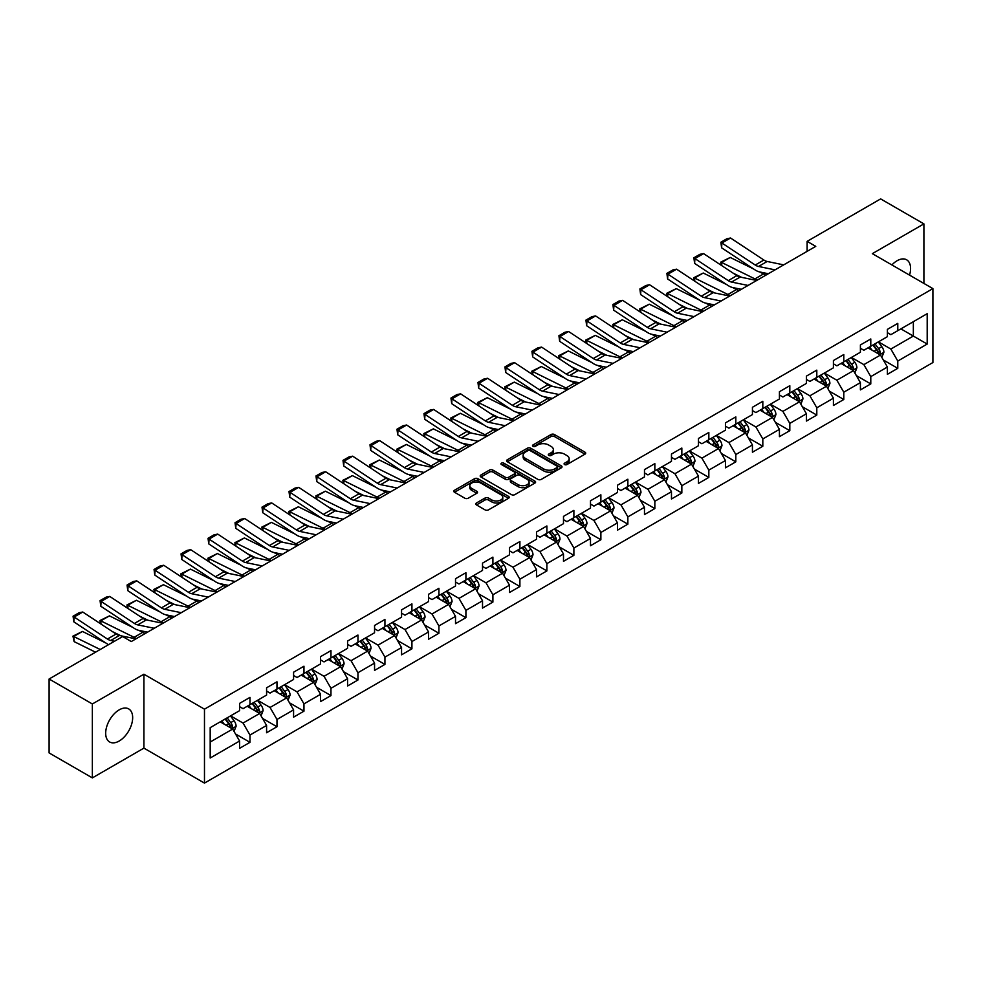 <?xml version="1.0" encoding="UTF-8"?>
<svg xmlns="http://www.w3.org/2000/svg" width="982" height="982" viewBox="0 0 982 982"><rect width="100%" height="100%" fill="white"/><g stroke="black" fill="none" stroke-linecap="round" stroke-linejoin="round"><path stroke-width="1.47" d="M564.589 464.56A1.682 0.97 0 0 0 566.958 464.56L585.002 454.138A2.406 1.387 0 0 0 585.714 453.156A2.406 1.387 0 0 0 585.002 452.174L554.437 434.523A2.406 1.387 0 0 0 551.037 434.523L532.993 444.944A1.682 0.97 0 0 0 532.502 445.632A1.682 0.97 0 0 0 532.993 446.319A1.682 0.97 0 0 0 535.374 446.319L537.706 444.969A7.684 4.431 0 0 1 548.582 444.969L551.123 446.442A7.684 4.431 0 0 1 553.369 449.584A7.684 4.431 0 0 1 551.123 452.714L548.791 454.065A1.682 0.97 0 0 0 548.3 454.752A1.682 0.97 0 0 0 548.791 455.439A1.682 0.97 0 0 0 551.172 455.439L553.504 454.089A7.684 4.431 0 0 1 564.368 454.089L566.921 455.562A7.684 4.431 0 0 1 569.167 458.692A7.684 4.431 0 0 1 566.921 461.835L564.589 463.185A1.682 0.97 0 0 0 564.085 463.872A1.682 0.97 0 0 0 564.589 464.56L564.589 463.185M119.178 741.029A19.088 11.023 120 0 0 131.637 724.213A19.088 11.023 120 0 0 128.716 708.918A19.088 11.023 120 0 0 119.178 709.863A19.088 11.023 120 0 0 106.707 726.68A19.088 11.023 120 0 0 109.628 741.975A19.088 11.023 120 0 0 119.178 741.029M909.541 275.132A19.088 11.023 120 0 0 906.632 259.8A19.088 11.023 120 0 0 897.082 260.746A19.088 11.023 120 0 0 891.889 264.944M476.479 502.968A2.406 1.387 0 0 0 475.779 503.95A2.406 1.387 0 0 0 476.479 504.932L485.059 509.879A2.406 1.387 0 0 0 488.459 509.879L508.492 498.316A2.406 1.387 0 0 0 509.204 497.334A2.406 1.387 0 0 0 508.492 496.352L477.927 478.7A2.406 1.387 0 0 0 474.527 478.7L454.494 490.276A2.406 1.387 0 0 0 453.782 491.245A2.406 1.387 0 0 0 454.494 492.228L464.854 498.218A2.406 1.387 0 0 0 468.242 498.218L476.822 493.259A2.406 1.387 0 0 0 477.522 492.277A2.406 1.387 0 0 0 476.822 491.295L471.679 488.336A6.42 3.707 0 0 1 469.801 485.709A6.42 3.707 0 0 1 473.766 482.285A6.42 3.707 0 0 1 480.775 483.083L500.894 494.707A6.42 3.707 0 0 1 502.772 497.334A6.42 3.707 0 0 1 498.807 500.759A6.42 3.707 0 0 1 491.81 499.948L488.459 498.021A2.406 1.387 0 0 0 485.059 498.021L476.479 502.968L476.479 504.932M143.912 674.204L92.357 703.971L49.1 679.004L49.1 752.924L92.357 777.891L143.912 748.124L204.477 783.096L204.477 709.164L143.912 674.204L143.912 748.124M923.902 283.417L923.902 223.884L872.347 253.651L932.9 288.61L204.477 709.164M923.902 223.884L880.645 198.904L807.118 241.363L807.118 251.355M49.1 679.004L122.64 636.545L131.281 641.541L815.76 246.359L807.118 241.363M537.878 479.388A2.406 1.387 0 0 0 541.278 479.388L561.311 467.813A2.406 1.387 0 0 0 562.023 466.831A2.406 1.387 0 0 0 561.311 465.861L530.746 448.209A2.406 1.387 0 0 0 527.346 448.209L507.301 459.772A2.406 1.387 0 0 0 506.602 460.754A2.406 1.387 0 0 0 507.301 461.736L537.878 479.388M502.121 464.916A1.682 0.97 0 0 1 503.827 465.161L534.871 483.083L514.863 494.633A2.406 1.387 0 0 1 511.462 494.633L480.898 476.982L480.898 475.018A2.406 1.387 0 0 0 480.198 476A2.406 1.387 0 0 0 480.898 476.982M480.898 475.018L489.478 470.071A2.406 1.387 0 0 1 492.866 470.071L505.264 477.227A2.406 1.387 0 0 0 508.664 477.227L514.359 473.95A2.406 1.387 0 0 0 515.059 472.968A2.406 1.387 0 0 0 514.359 471.986L501.446 464.535A1.682 0.97 0 0 1 500.955 463.848A1.682 0.97 0 0 1 501.998 462.952A1.682 0.97 0 0 1 503.827 463.16L534.908 481.106A2.406 1.387 0 0 1 535.607 482.088A2.406 1.387 0 0 1 534.908 483.058L534.908 481.106M204.477 783.096L932.9 362.542L932.9 288.61M235.533 733.996L249.98 742.331L249.98 735.039L266.588 725.452L266.588 732.744L276.973 726.754L276.973 719.462L293.581 709.863L293.581 717.155L303.966 711.164L303.966 703.873L320.574 694.286L320.574 701.578L330.959 695.587L330.959 688.296L347.567 678.697L347.567 685.988L357.951 679.998L357.951 672.707L374.559 663.12L374.559 670.411L384.932 664.421L384.932 657.118L401.552 647.531L401.552 654.822L411.924 648.832L411.924 641.541L428.545 631.954L428.545 639.245L438.917 633.255L438.917 625.951L455.525 616.365L455.525 623.656L465.91 617.666L465.91 610.374L482.518 600.788L482.518 608.079L492.903 602.076L492.903 594.785L509.511 585.198L509.511 592.49L519.895 586.5L519.895 579.208L536.503 569.621L536.503 576.913L546.888 570.91L546.888 563.619L563.496 554.032L563.496 561.323L573.881 555.333L573.881 548.042L590.489 538.455L590.489 545.747L600.874 539.744L600.874 532.453L617.482 522.866L617.482 530.157L627.866 524.167L627.866 516.876L644.474 507.289L644.474 514.58L654.847 508.578L654.847 501.286L671.467 491.7L671.467 498.991L681.839 493.001L681.839 485.709L698.46 476.11L698.46 483.414L708.832 477.412L708.832 470.12L725.44 460.533L725.44 467.825L735.825 461.835L735.825 454.543L752.433 444.944L752.433 452.236L762.818 446.245L762.818 438.954L779.426 429.367L779.426 436.659L789.81 430.668L789.81 423.377L806.418 413.778L806.418 421.069L816.803 415.079L816.803 407.788L833.411 398.201L833.411 405.492L843.796 399.502L843.796 392.211L860.404 382.612L860.404 389.903L870.788 383.913L870.788 376.622L887.397 367.035L887.397 374.326L897.781 368.336L897.781 361.045L927.192 344.056L927.192 313.688L913.346 321.679L913.346 336.065L927.192 344.056M249.98 742.331L239.596 748.321L239.596 741.029L210.185 758.018L210.185 727.65L239.596 710.661L239.596 703.37L249.98 697.38L249.98 704.671L266.588 695.084L266.588 687.793L276.973 681.803L276.973 689.094L293.581 679.495L293.581 672.204L303.966 666.213L303.966 673.505L320.574 663.918L320.574 656.627L330.959 650.624L330.959 657.928L347.567 648.329L347.567 641.037L357.951 635.047L357.951 642.338L374.559 632.752L374.559 625.46L384.932 619.458L384.932 626.762L401.552 617.162L401.552 609.871L411.924 603.881L411.924 611.172L428.545 601.585L428.545 594.294L438.917 588.292L438.917 595.583L455.525 585.996L455.525 578.705L465.91 572.715L465.91 580.006L482.518 570.419L482.518 563.128L492.903 557.125L492.903 564.417L509.511 554.83L509.511 547.539L519.895 541.548L519.895 548.84L536.503 539.253L536.503 531.962L546.888 525.959L546.888 533.251L563.496 523.664L563.496 516.372L573.881 510.382L573.881 517.674L590.489 508.087L590.489 500.783L600.874 494.793L600.874 502.084L617.482 492.498L617.482 485.206L627.866 479.216L627.866 486.507L644.474 476.921L644.474 469.617L654.847 463.627L654.847 470.918L671.467 461.331L671.467 454.04L681.839 448.05L681.839 455.341L698.46 445.742L698.46 438.451L708.832 432.461L708.832 439.752L725.44 430.165L725.44 422.874L735.825 416.884L735.825 424.175L752.433 414.576L752.433 407.285L762.818 401.294L762.818 408.586L779.426 398.999L779.426 391.708L789.81 385.717L789.81 393.009L806.418 383.41L806.418 376.118L816.803 370.128L816.803 377.419L833.411 367.833L833.411 360.541L843.796 354.539L843.796 361.842L860.404 352.243L860.404 344.952L870.788 338.962L870.788 346.253L887.397 336.666L887.397 329.375L897.781 323.373L897.781 330.676L927.192 313.688M247.206 706.267L259.665 713.46L243.057 723.059L230.598 715.866M239.596 706.672L243.057 708.673L249.98 704.671M243.057 723.059L249.98 735.039M259.665 713.46L266.588 725.452M274.199 690.69L286.658 697.883L270.05 707.47L257.591 700.276M266.588 691.082L270.05 693.083L276.973 689.094M270.05 707.47L276.973 719.462M286.658 697.883L293.581 709.863M301.192 675.1L313.651 682.294L297.043 691.88L284.584 684.699M293.581 675.506L297.043 677.506L303.966 673.505M297.043 691.88L303.966 703.873M313.651 682.294L320.574 694.286M328.184 659.523L340.644 666.717L324.035 676.303L311.576 669.11M320.574 659.916L324.035 661.917L330.959 657.928M324.035 676.303L330.959 688.296M340.644 666.717L347.567 678.697M355.177 643.934L367.636 651.127L351.028 660.714L338.569 653.521M347.567 644.339L351.028 646.34L357.951 642.338M351.028 660.714L357.951 672.707M367.636 651.127L374.559 663.12M382.17 628.357L394.629 635.55L378.021 645.137L365.562 637.944M374.559 628.75L378.021 630.751L384.932 626.762M378.021 645.137L384.932 657.118M394.629 635.55L401.552 647.531M409.163 612.768L421.622 619.961L405.014 629.548L392.555 622.355M401.552 613.173L405.014 615.174L411.924 611.172M405.014 629.548L411.924 641.541M421.622 619.961L428.545 631.954M436.155 597.191L448.614 604.384L431.994 613.971L419.547 606.778M428.545 597.584L431.994 599.585L438.917 595.583M431.994 613.971L438.917 625.951M448.614 604.384L455.525 616.365M463.148 581.602L475.595 588.795L458.987 598.382L446.528 591.189M455.525 582.007L458.987 583.995L465.91 580.006M458.987 598.382L465.91 610.374M475.595 588.795L482.518 600.788M490.141 566.025L502.588 573.218L485.98 582.805L473.52 575.612M482.518 566.418L485.98 568.418L492.903 564.417M485.98 582.805L492.903 594.785M502.588 573.218L509.511 585.198M517.121 550.436L529.58 557.629L512.972 567.215L500.513 560.022M509.511 550.841L512.972 552.829L519.895 548.84M512.972 567.215L519.895 579.208M529.58 557.629L536.503 569.621M544.114 534.859L556.573 542.052L539.965 551.639L527.506 544.445M536.503 535.251L539.965 537.252L546.888 533.251M539.965 551.639L546.888 563.619M556.573 542.052L563.496 554.032M571.107 519.269L583.566 526.462L566.958 536.049L554.499 528.856M563.496 519.674L566.958 521.663L573.881 517.674M566.958 536.049L573.881 548.042M583.566 526.462L590.489 538.455M598.099 503.692L610.558 510.873L593.95 520.472L581.491 513.279M590.489 504.085L593.95 506.086L600.874 502.084M593.95 520.472L600.874 532.453M610.558 510.873L617.482 522.866M625.092 488.103L637.551 495.296L620.943 504.883L608.484 497.69M617.482 488.508L620.943 490.497L627.866 486.507M620.943 504.883L627.866 516.876M637.551 495.296L644.474 507.289M652.085 472.514L664.544 479.707L647.936 489.306L635.477 482.113M644.474 472.919L647.936 474.92L654.847 470.918M647.936 489.306L654.847 501.286M664.544 479.707L671.467 491.7M679.078 456.937L691.537 464.13L674.929 473.717L662.469 466.524M671.467 457.33L674.929 459.33L681.839 455.341M674.929 473.717L681.839 485.709M691.537 464.13L698.46 476.11M706.07 441.348L718.529 448.541L701.909 458.14L689.462 450.947M698.46 441.753L701.909 443.754L708.832 439.752M701.909 458.14L708.832 470.12M718.529 448.541L725.44 460.533M733.063 425.771L745.522 432.964L728.902 442.551L716.443 435.357M725.44 426.163L728.902 428.164L735.825 424.175M728.902 442.551L735.825 454.543M745.522 432.964L752.433 444.944M760.056 410.181L772.503 417.375L755.894 426.974L743.435 419.78M752.433 410.586L755.894 412.587L762.818 408.586M755.894 426.974L762.818 438.954M772.503 417.375L779.426 429.367M787.036 394.604L799.495 401.798L782.887 411.384L770.428 404.191M779.426 394.997L782.887 396.998L789.81 393.009M782.887 411.384L789.81 423.377M799.495 401.798L806.418 413.778M814.029 379.015L826.488 386.208L809.88 395.807L797.421 388.614M806.418 379.42L809.88 381.421L816.803 377.419M809.88 395.807L816.803 407.788M826.488 386.208L833.411 398.201M841.022 363.438L853.481 370.631L836.873 380.218L824.414 373.025M833.411 363.831L836.873 365.832L843.796 361.842M836.873 380.218L843.796 392.211M853.481 370.631L860.404 382.612M868.014 347.849L880.473 355.042L863.865 364.629L851.406 357.448M860.404 348.254L863.865 350.255L870.788 346.253M863.865 364.629L870.788 376.622M880.473 355.042L887.397 367.035M900.887 328.872L913.346 336.065L890.858 349.052L878.399 341.859M887.397 332.665L890.858 334.666L897.781 330.676M890.858 349.052L897.781 361.045M92.357 703.971L92.357 777.891M210.185 742.036L232.673 729.049L220.214 721.856M232.673 729.049L239.596 741.029M883.334 359.989L897.781 368.336M856.341 375.578L870.788 383.913M829.348 391.155L843.796 399.502M802.355 406.744L816.803 415.079M775.363 422.321L789.81 430.668M748.37 437.911L762.818 446.245M721.377 453.488L735.825 461.835M694.384 469.077L708.832 477.412M667.392 484.654L681.839 493.001M640.411 500.243L654.847 508.578M613.419 515.82L627.866 524.167M586.426 531.409L600.874 539.744M559.433 546.986L573.881 555.333M532.44 562.576L546.888 570.91M505.448 578.153L519.895 586.5M478.455 593.742L492.903 602.076M451.462 609.319L465.91 617.666M424.47 624.908L438.917 633.255M397.477 640.497L411.924 648.832M370.484 656.074L384.932 664.421M343.504 671.663L357.951 679.998M316.511 687.24L330.959 695.587M289.518 702.83L303.966 711.164M262.525 718.407L276.973 726.754M565.251 464.793L566.921 463.835A7.684 4.431 0 0 0 569.167 460.693L569.167 458.692M553.369 449.584L553.369 451.573A7.684 4.431 0 0 1 551.123 454.715L549.466 455.673M584.977 454.163L554.437 436.524A2.406 1.387 0 0 0 551.037 436.524L533.668 446.552M561.287 467.837L530.746 450.21A2.406 1.387 0 0 0 527.346 450.21L507.338 461.761M557.064 467.518A1.682 0.97 0 0 0 557.555 466.831A1.682 0.97 0 0 0 557.064 466.155L530.231 450.652A1.682 0.97 0 0 0 527.862 450.652L525.395 452.076A7.684 4.431 0 0 0 523.148 455.218A7.684 4.431 0 0 0 525.395 458.361L543.733 468.942A7.684 4.431 0 0 0 554.609 468.942L557.064 467.518L557.064 469.519A1.682 0.97 0 0 0 557.555 468.831L557.555 466.831M523.148 455.218L523.148 457.219A7.684 4.431 0 0 0 525.395 460.349L525.395 458.361M557.064 469.519L554.609 470.943A7.684 4.431 0 0 1 543.733 470.943L525.395 460.349M480.935 477.007L489.478 472.072L489.478 470.071M515.059 472.968L515.059 474.957A2.406 1.387 0 0 1 514.359 475.939L508.664 479.228A2.406 1.387 0 0 1 505.264 479.228L492.866 472.072A2.406 1.387 0 0 0 489.478 472.072M518.128 484.654A6.42 3.707 0 0 0 525.137 485.464A6.42 3.707 0 0 0 529.102 482.039A6.42 3.707 0 0 0 527.224 479.412L520.129 475.313A2.406 1.387 0 0 0 516.728 475.313L511.045 478.602A2.406 1.387 0 0 0 510.345 479.584A2.406 1.387 0 0 0 511.045 480.566L518.128 484.654L518.128 486.655A6.42 3.707 0 0 0 525.137 487.465A6.42 3.707 0 0 0 529.102 484.028L529.102 482.039M510.345 479.584L510.345 481.585A2.406 1.387 0 0 0 511.045 482.567L511.045 480.566M518.128 486.655L511.045 482.567M502.772 497.334L502.772 499.322A6.42 3.707 0 0 1 498.807 502.759A6.42 3.707 0 0 1 491.81 501.949L488.459 500.01A2.406 1.387 0 0 0 485.059 500.01L476.515 504.944M469.801 485.709L469.801 487.71A6.42 3.707 0 0 0 471.679 490.337L471.679 488.336M476.786 493.283L471.679 490.337M508.492 496.352L508.492 498.316L477.927 480.701A2.406 1.387 0 0 0 474.527 480.701L454.519 492.252M881.836 357.411L883.898 352.231A6.481 3.744 -120 0 0 881.836 346.707L878.264 341.945M721.193 265.238L720.751 262.133L730.252 257.456L753.746 269.056M759.577 271.928L763.579 273.904A18.351 10.593 60 0 1 765.788 275.218M872.028 350.169L869.61 346.928M730.252 257.456L721.598 262.44L754.925 278.9A18.351 10.593 60 0 1 757.134 280.214M720.751 262.133L721.598 262.44L721.795 265.643M741.668 277.366L733.223 273.192M879.467 354.465L880.4 352.501A6.481 3.744 -120 0 0 878.546 348.598L874.974 343.835M873.342 344.78L877.307 350.058A3.302 1.903 60 0 1 877.908 351.065L880.4 352.501M872.9 345.038L876.472 349.801A6.481 3.744 60 0 1 878.325 353.704M775.056 269.866L758.521 266.466A12.238 7.058 60 0 1 755.244 265.03L721.905 243.008L721.598 247.808L754.925 269.829A18.351 10.593 -120 0 0 759.847 271.989L768.354 273.733M783.71 264.87L767.163 261.47A12.238 7.058 60 0 1 763.886 260.034L730.559 238.012L721.905 243.008L720.874 242.223L726.926 238.724L730.559 238.012M721.598 247.808L720.874 242.223M854.856 373L856.905 367.808A6.481 3.744 -120 0 0 854.843 362.284L851.271 357.522M694.2 280.827L693.758 277.722L703.259 273.033L726.754 284.633M732.584 287.517L736.586 289.494A18.351 10.593 60 0 1 738.795 290.795M845.048 365.758L842.617 362.518M703.259 273.033L694.605 278.029L727.932 294.49A18.351 10.593 60 0 1 730.142 295.791M693.758 277.722L694.605 278.029L694.802 281.22M714.675 292.955L706.23 288.782M852.474 370.054L853.407 368.09A6.481 3.744 -120 0 0 851.554 364.187L847.982 359.424M846.361 360.357L850.314 365.648A3.302 1.903 60 0 1 850.915 366.654L853.407 368.09M845.907 360.615L849.479 365.39A6.481 3.744 60 0 1 851.333 369.281M827.863 388.577L829.913 383.397A6.481 3.744 -120 0 0 827.851 377.874L824.279 373.111M667.208 296.404L666.766 293.299L676.267 288.622L699.761 300.222M705.592 303.094L709.593 305.071A18.351 10.593 60 0 1 711.803 306.384M818.055 381.335L815.625 378.095M676.267 288.622L667.613 293.618L700.939 310.067A18.351 10.593 60 0 1 703.149 311.38M666.766 293.299L667.613 293.618L667.809 296.81M687.695 308.532L679.237 304.359M825.481 385.631L826.414 383.667A6.481 3.744 -120 0 0 824.561 379.776L820.989 375.001M819.369 375.946L823.321 381.225A3.302 1.903 60 0 1 823.923 382.231L826.414 383.667M818.914 376.204L822.486 380.967A6.481 3.744 60 0 1 824.34 384.87M748.063 285.443L731.529 282.055A12.238 7.058 60 0 1 728.251 280.619L694.925 258.597L694.605 263.397L727.932 285.418A18.351 10.593 -120 0 0 732.854 287.579L741.361 289.322M756.717 280.447L740.183 277.059A12.238 7.058 60 0 1 736.893 275.623L703.566 253.601L694.925 258.597L693.881 257.8L699.933 254.301L703.566 253.601M694.605 263.397L693.881 257.8M721.07 301.032L704.536 297.632A12.238 7.058 60 0 1 701.258 296.196L667.932 274.174L667.613 278.974L700.939 301.008A18.351 10.593 -120 0 0 705.862 303.156L714.368 304.899M729.724 296.036L713.19 292.648A12.238 7.058 60 0 1 709.912 291.2L676.573 269.178L667.932 274.174L666.888 273.389L672.94 269.89L676.573 269.178M667.613 278.974L666.888 273.389M800.87 404.167L802.92 398.974A6.481 3.744 -120 0 0 800.858 393.451L797.286 388.688M640.215 311.994L639.773 308.888L649.274 304.199L672.768 315.799M678.599 318.684L682.6 320.66A18.351 10.593 60 0 1 684.81 321.961M791.062 396.924L788.632 393.684M649.274 304.199L640.62 309.195L673.947 325.656A18.351 10.593 60 0 1 676.156 326.957M639.773 308.888L640.62 309.195L640.816 312.386M660.702 324.121L652.244 319.948M798.501 401.221L799.422 399.257A6.481 3.744 -120 0 0 797.568 395.353L793.996 390.591M792.376 391.523L796.328 396.814A3.302 1.903 60 0 1 796.93 397.82L799.422 399.257M791.922 391.781L795.494 396.556A6.481 3.744 60 0 1 797.347 400.447M773.877 419.744L775.927 414.564A6.481 3.744 -120 0 0 773.865 409.04L770.293 404.277M613.222 327.571L612.78 324.465L622.281 319.788L645.775 331.388M651.606 334.261L655.608 336.237A18.351 10.593 60 0 1 657.817 337.55M764.07 412.501L761.639 409.273M622.281 319.788L613.627 324.784L646.966 341.233A18.351 10.593 60 0 1 649.163 342.546M612.78 324.465L613.627 324.784L613.824 327.976M633.709 339.698L625.264 335.525M771.508 416.798L772.429 414.834A6.481 3.744 -120 0 0 770.575 410.942L767.003 406.167M765.383 407.113L769.348 412.391A3.302 1.903 60 0 1 769.937 413.397L772.429 414.834M764.929 407.37L768.501 412.133A6.481 3.744 60 0 1 770.354 416.037M746.885 435.333L748.947 430.141A6.481 3.744 -120 0 0 746.872 424.617L743.3 419.854M586.229 343.16L585.788 340.054L595.288 335.365L618.783 346.965M624.613 349.85L628.615 351.826A18.351 10.593 60 0 1 630.825 353.127M737.077 428.091L734.646 424.85M595.288 335.365L586.647 340.361L619.973 356.822A18.351 10.593 60 0 1 622.171 358.123M585.788 340.054L586.647 340.361L586.831 343.553M606.716 355.288L598.271 351.114M744.516 432.387L745.436 430.423A6.481 3.744 -120 0 0 743.583 426.519L740.011 421.757M738.39 422.69L742.355 427.98A3.302 1.903 60 0 1 742.957 428.987L745.436 430.423M737.936 422.947L741.508 427.722A6.481 3.744 60 0 1 743.362 431.626M694.078 316.609L677.543 313.221A12.238 7.058 60 0 1 674.266 311.785L640.939 289.764L640.62 294.563L673.947 316.585A18.351 10.593 -120 0 0 678.869 318.745L687.375 320.488M702.731 311.613L686.197 308.225A12.238 7.058 60 0 1 682.92 306.789L649.593 284.768L640.939 289.764L639.896 288.966L645.947 285.467L649.593 284.768M640.62 294.563L639.896 288.966M667.085 332.198L650.55 328.798A12.238 7.058 60 0 1 647.273 327.362L613.946 305.341L613.627 310.14L646.966 332.174A18.351 10.593 -120 0 0 651.876 334.322L660.383 336.065M675.739 327.202L659.204 323.815A12.238 7.058 60 0 1 655.927 322.378L622.6 300.345L613.946 305.341L612.903 304.555L618.967 301.057L622.6 300.345M613.627 310.14L612.903 304.555M640.092 347.775L623.558 344.387A12.238 7.058 60 0 1 620.28 342.951L586.954 320.93L586.647 325.729L619.973 347.751A18.351 10.593 -120 0 0 624.883 349.911L633.39 351.654M648.746 342.779L632.212 339.391A12.238 7.058 60 0 1 628.934 337.955L595.608 315.934L586.954 320.93L585.91 320.132L591.974 316.634L595.608 315.934M586.647 325.729L585.91 320.132M613.112 363.365L596.565 359.977A12.238 7.058 60 0 1 593.288 358.528L559.961 336.507L559.654 341.306L592.981 363.34A18.351 10.593 -120 0 0 597.891 365.488L606.397 367.231M621.753 358.369L605.219 354.981A12.238 7.058 60 0 1 601.941 353.545L568.615 331.511L559.961 336.507L558.918 335.721L564.981 332.223L568.615 331.511M559.654 341.306L558.918 335.721M586.119 378.942L569.572 375.554A12.238 7.058 60 0 1 566.295 374.117L532.968 352.096L532.661 356.896L565.988 378.917A18.351 10.593 -120 0 0 570.898 381.077L579.405 382.82M594.761 373.958L578.226 370.558A12.238 7.058 60 0 1 574.949 369.122L541.622 347.1L532.968 352.096L531.925 351.298L537.989 347.8L541.622 347.1M532.661 356.896L531.925 351.298M559.126 394.531L542.58 391.143A12.238 7.058 60 0 1 539.302 389.707L505.976 367.673L505.669 372.473L538.995 394.506A18.351 10.593 -120 0 0 543.918 396.654L552.412 398.397M567.768 389.535L551.233 386.147A12.238 7.058 60 0 1 547.956 384.711L514.629 362.677L505.976 367.673L504.944 366.887L510.996 363.389L514.629 362.677M505.669 372.473L504.944 366.887M532.134 410.108L515.599 406.72A12.238 7.058 60 0 1 512.309 405.284L478.983 383.262L478.676 388.062L512.003 410.083A18.351 10.593 -120 0 0 516.925 412.244L525.419 413.987M540.787 405.124L524.241 401.724A12.238 7.058 60 0 1 520.963 400.288L487.637 378.266L478.983 383.262L477.952 382.464L484.003 378.966L487.637 378.266M478.676 388.062L477.952 382.464M505.141 425.697L488.606 422.309A12.238 7.058 60 0 1 485.329 420.873L451.99 398.839L451.683 403.639L485.01 425.672A18.351 10.593 -120 0 0 489.932 427.821L498.439 429.564M513.795 420.701L497.248 417.313A12.238 7.058 60 0 1 493.971 415.877L460.644 393.843L451.99 398.839L450.959 398.054L457.011 394.555L460.644 393.843M451.683 403.639L450.959 398.054M478.148 441.286L461.614 437.886A12.238 7.058 60 0 1 458.336 436.45L425.01 414.429L424.69 419.228L458.017 441.249A18.351 10.593 -120 0 0 462.939 443.41L471.446 445.153M486.802 436.29L470.268 432.89A12.238 7.058 60 0 1 466.978 431.454L433.651 409.433L425.01 414.429L423.966 413.631L430.018 410.132L433.651 409.433M424.69 419.228L423.966 413.631M451.155 456.863L434.621 453.475A12.238 7.058 60 0 1 431.344 452.039L398.017 430.006L397.698 434.805L431.024 456.839A18.351 10.593 -120 0 0 435.947 458.987L444.453 460.73M459.809 451.867L443.275 448.479A12.238 7.058 60 0 1 439.997 447.043L406.658 425.01L398.017 430.006L396.974 429.22L403.025 425.722L406.658 425.01M397.698 434.805L396.974 429.22M424.163 472.452L407.628 469.052A12.238 7.058 60 0 1 404.351 467.616L371.024 445.595L370.705 450.394L404.032 472.416A18.351 10.593 -120 0 0 408.954 474.576L417.46 476.319M432.817 467.457L416.282 464.056A12.238 7.058 60 0 1 413.005 462.62L379.678 440.599L371.024 445.595L369.981 444.797L376.032 441.311L379.678 440.599M370.705 450.394L369.981 444.797M397.17 488.029L380.635 484.642A12.238 7.058 60 0 1 377.358 483.205L344.031 461.172L343.712 465.984L377.051 488.005A18.351 10.593 -120 0 0 381.961 490.153L390.468 491.908M405.824 483.034L389.289 479.646A12.238 7.058 60 0 1 386.012 478.209L352.685 456.176L344.031 461.172L342.988 460.386L349.04 456.888L352.685 456.176M343.712 465.984L342.988 460.386M370.177 503.619L353.643 500.219A12.238 7.058 60 0 1 350.365 498.782L317.039 476.761L316.72 481.561L350.058 503.582A18.351 10.593 -120 0 0 354.968 505.742L363.475 507.485M378.831 498.623L362.297 495.223A12.238 7.058 60 0 1 359.019 493.786L325.693 471.765L317.039 476.761L315.995 475.963L322.059 472.477L325.693 471.765M316.72 481.561L315.995 475.963M343.184 519.196L326.65 515.808A12.238 7.058 60 0 1 323.373 514.372L290.046 492.338L289.739 497.15L323.066 519.171A18.351 10.593 -120 0 0 327.976 521.319L336.482 523.075M351.838 514.2L335.304 510.812A12.238 7.058 60 0 1 332.026 509.376L298.7 487.354L290.046 492.338L289.003 491.552L295.066 488.054L298.7 487.354M289.739 497.15L289.003 491.552M316.204 534.785L299.657 531.385A12.238 7.058 60 0 1 296.38 529.949L263.053 507.927L262.746 512.727L296.073 534.748A18.351 10.593 -120 0 0 300.983 536.909L309.49 538.652M324.846 529.789L308.311 526.389A12.238 7.058 60 0 1 305.034 524.953L271.707 502.931L263.053 507.927L262.01 507.129L268.074 503.643L271.707 502.931M262.746 512.727L262.01 507.129M289.211 550.362L272.665 546.974A12.238 7.058 60 0 1 269.387 545.538L236.061 523.504L235.754 528.316L269.08 550.337A18.351 10.593 -120 0 0 274.003 552.498L282.497 554.241M297.853 545.366L281.318 541.978A12.238 7.058 60 0 1 278.041 540.542L244.714 518.521L236.061 523.504L235.029 522.719L241.081 519.22L244.714 518.521M235.754 528.316L235.029 522.719M262.219 565.951L245.684 562.551A12.238 7.058 60 0 1 242.394 561.115L209.068 539.093L208.761 543.893L242.088 565.914A18.351 10.593 -120 0 0 247.01 568.075L255.504 569.818M270.872 560.955L254.326 557.555A12.238 7.058 60 0 1 251.048 556.119L217.722 534.098L209.068 539.093L208.037 538.308L214.088 534.809L217.722 534.098M208.761 543.893L208.037 538.308M235.226 581.528L218.691 578.14A12.238 7.058 60 0 1 215.414 576.704L182.075 554.683L181.768 559.482L215.095 581.504A18.351 10.593 -120 0 0 220.017 583.664L228.511 585.407M243.88 576.532L227.333 573.144A12.238 7.058 60 0 1 224.056 571.708L190.729 549.687L182.075 554.683L181.044 553.885L187.096 550.386L190.729 549.687M181.768 559.482L181.044 553.885M208.233 597.117L191.699 593.717A12.238 7.058 60 0 1 188.421 592.281L155.082 570.26L154.775 575.059L188.102 597.093A18.351 10.593 -120 0 0 193.024 599.241L201.531 600.984M216.887 592.121L200.34 588.734A12.238 7.058 60 0 1 197.063 587.285L163.736 565.264L155.082 570.26L154.051 569.474L160.103 565.976L163.736 565.264M154.775 575.059L154.051 569.474M719.892 450.91L721.954 445.73A6.481 3.744 -120 0 0 719.88 440.206L716.308 435.443M559.237 358.737L558.795 355.631L568.296 350.955L591.79 362.554M597.621 365.427L601.635 367.415A18.351 10.593 60 0 1 603.832 368.716M710.084 443.668L707.654 440.439M568.296 350.955L559.654 355.95L592.981 372.399A18.351 10.593 60 0 1 595.178 373.712M558.795 355.631L559.654 355.95L559.838 359.142M579.724 370.865L571.279 366.691M717.523 447.964L718.443 446A6.481 3.744 -120 0 0 716.59 442.109L713.018 437.334M711.398 438.279L715.362 443.569A3.302 1.903 60 0 1 715.964 444.564L718.443 446M710.943 438.537L714.515 443.299A6.481 3.744 60 0 1 716.369 447.203M692.899 466.499L694.961 461.307A6.481 3.744 -120 0 0 692.887 455.795L689.315 451.02M532.244 374.326L531.802 371.221L541.315 366.532L564.797 378.131M570.628 381.016L574.642 382.992A18.351 10.593 60 0 1 576.839 384.293M683.091 459.257L680.661 456.016M541.315 366.532L532.661 371.527L565.988 387.988A18.351 10.593 60 0 1 568.197 389.289M531.802 371.221L532.661 371.527L532.845 374.719M552.731 386.454L544.286 382.28M690.53 463.553L691.463 461.589A6.481 3.744 -120 0 0 689.597 457.686L686.025 452.923M684.405 453.856L688.37 459.146A3.302 1.903 60 0 1 688.971 460.153L691.463 461.589M683.951 454.114L687.523 458.889A6.481 3.744 60 0 1 689.376 462.792M665.906 482.076L667.969 476.896A6.481 3.744 -120 0 0 665.894 471.372L662.322 466.61M505.251 389.903L504.809 386.81L514.322 382.121L537.805 393.721M543.635 396.593L547.649 398.582A18.351 10.593 60 0 1 549.846 399.883M656.099 474.834L653.681 471.606M514.322 382.121L505.669 387.117L538.995 403.565A18.351 10.593 60 0 1 541.205 404.879M504.809 386.81L505.669 387.117L505.865 390.308M525.738 402.031L517.293 397.857M663.537 479.13L664.47 477.166A6.481 3.744 -120 0 0 662.604 473.275L659.045 468.5M657.412 469.445L661.377 474.736A3.302 1.903 60 0 1 661.978 475.73L664.47 477.166M656.958 469.703L660.53 474.466A6.481 3.744 60 0 1 662.396 478.369M638.914 497.665L640.976 492.473A6.481 3.744 -120 0 0 638.901 486.962L635.329 482.187M478.259 405.492L477.817 402.387L487.33 397.698L510.812 409.298M516.655 412.182L520.656 414.159A18.351 10.593 60 0 1 522.866 415.472M629.106 490.423L626.688 487.182M487.33 397.698L478.676 402.694L512.003 419.154A18.351 10.593 60 0 1 514.212 420.456M477.817 402.387L478.676 402.694L478.872 405.885M498.746 417.62L490.3 413.447M636.545 494.719L637.478 492.755A6.481 3.744 -120 0 0 635.624 488.852L632.052 484.089M630.419 485.022L634.384 490.313A3.302 1.903 60 0 1 634.986 491.319L637.478 492.755M629.965 485.292L633.537 490.055A6.481 3.744 60 0 1 635.403 493.958M611.921 513.242L613.983 508.062A6.481 3.744 -120 0 0 611.909 502.538L608.349 497.776M451.278 421.069L450.836 417.976L460.337 413.287L483.819 424.887M489.662 427.759L493.664 429.748A18.351 10.593 60 0 1 495.873 431.049M602.113 506L599.695 502.772M460.337 413.287L451.683 418.283L485.01 434.744A18.351 10.593 60 0 1 487.219 436.045M450.836 417.976L451.683 418.283L451.88 421.474M471.753 433.197L463.308 429.024M609.552 510.296L610.485 508.332A6.481 3.744 -120 0 0 608.631 504.441L605.059 499.666M603.427 500.611L607.392 505.902A3.302 1.903 60 0 1 607.993 506.896L610.485 508.332M602.985 500.869L606.557 505.632A6.481 3.744 60 0 1 608.41 509.535M584.928 528.832L586.99 523.639A6.481 3.744 -120 0 0 584.928 518.128L581.356 513.353M424.285 436.659L423.843 433.553L433.344 428.864L456.839 440.464M462.669 443.348L466.671 445.325A18.351 10.593 60 0 1 468.88 446.638M575.121 521.589L572.702 518.349M433.344 428.864L424.69 433.86L458.017 450.321A18.351 10.593 60 0 1 460.227 451.622M423.843 433.553L424.69 433.86L424.887 437.051M444.76 448.786L436.315 444.613M582.559 525.886L583.492 523.922A6.481 3.744 -120 0 0 581.639 520.018L578.067 515.255M576.434 516.188L580.399 521.479A3.302 1.903 60 0 1 581 522.485L583.492 523.922M575.992 516.458L579.564 521.221A6.481 3.744 60 0 1 581.418 525.125M557.948 544.409L559.998 539.228A6.481 3.744 -120 0 0 557.936 533.705L554.364 528.942M397.293 452.236L396.851 449.142L406.352 444.453L429.846 456.053M435.677 458.938L439.678 460.914A18.351 10.593 60 0 1 441.888 462.215M548.14 537.179L545.71 533.938M406.352 444.453L397.698 449.449L431.024 465.91A18.351 10.593 60 0 1 433.234 467.211M396.851 449.142L397.698 449.449L397.894 452.641M417.78 464.363L409.322 460.19M555.567 541.463L556.499 539.511A6.481 3.744 -120 0 0 554.646 535.607L551.074 530.832M549.454 531.778L553.406 537.068A3.302 1.903 60 0 1 554.008 538.062L556.499 539.511M548.999 532.035L552.571 536.798A6.481 3.744 60 0 1 554.425 540.701M530.955 559.998L533.005 554.818A6.481 3.744 -120 0 0 530.943 549.294L527.371 544.519M370.3 467.825L369.858 464.719L379.359 460.03L402.853 471.63M408.684 474.515L412.685 476.491A18.351 10.593 60 0 1 414.895 477.804M521.147 552.756L518.717 549.515M379.359 460.03L370.705 465.026L404.032 481.487A18.351 10.593 60 0 1 406.241 482.8M369.858 464.719L370.705 465.026L370.901 468.218M390.787 479.952L382.329 475.779M528.586 557.052L529.507 555.088A6.481 3.744 -120 0 0 527.653 551.184L524.081 546.422M522.461 547.355L526.413 552.645A3.302 1.903 60 0 1 527.015 553.652L529.507 555.088M522.007 547.625L525.579 552.387A6.481 3.744 60 0 1 527.432 556.291M503.962 575.575L506.012 570.395A6.481 3.744 -120 0 0 503.95 564.871L500.378 560.108M343.307 483.402L342.865 480.308L352.366 475.619L375.861 487.219M381.691 490.104L385.693 492.08A18.351 10.593 60 0 1 387.902 493.381M494.155 568.345L491.724 565.104M352.366 475.619L343.712 480.615L377.051 497.076A18.351 10.593 60 0 1 379.248 498.377M342.865 480.308L343.712 480.615L343.909 483.807M363.794 495.529L355.349 491.368M501.593 572.629L502.514 570.677A6.481 3.744 -120 0 0 500.66 566.774L497.088 561.999M495.468 562.944L499.433 568.234A3.302 1.903 60 0 1 500.022 569.229L502.514 570.677M495.014 563.202L498.586 567.977A6.481 3.744 60 0 1 500.439 571.868M476.97 591.164L479.032 585.984A6.481 3.744 -120 0 0 476.957 580.46L473.385 575.685M316.314 498.991L315.873 495.885L325.373 491.196L348.868 502.796M354.698 505.681L358.7 507.657A18.351 10.593 60 0 1 360.91 508.971M467.162 583.922L464.732 580.681M325.373 491.196L316.72 496.192L350.058 512.653A18.351 10.593 60 0 1 352.256 513.967M315.873 495.885L316.72 496.192L316.916 499.396M336.801 511.119L328.356 506.945M474.601 588.218L475.521 586.254A6.481 3.744 -120 0 0 473.668 582.351L470.096 577.588M468.475 578.521L472.44 583.811A3.302 1.903 60 0 1 473.042 584.818L475.521 586.254M468.021 578.791L471.593 583.553A6.481 3.744 60 0 1 473.447 587.457M449.977 606.741L452.039 601.561A6.481 3.744 -120 0 0 449.965 596.037L446.393 591.274M289.322 514.58L288.88 511.475L298.381 506.786L321.875 518.386M327.706 521.27L331.72 523.246A18.351 10.593 60 0 1 333.917 524.548M440.169 599.511L437.739 596.27M298.381 506.786L289.739 511.782L323.066 528.242A18.351 10.593 60 0 1 325.263 529.543M288.88 511.475L289.739 511.782L289.923 514.973M309.809 526.696L301.364 522.534M447.608 603.795L448.529 601.843A6.481 3.744 -120 0 0 446.675 597.94L443.103 593.177M441.483 594.11L445.447 599.401A3.302 1.903 60 0 1 446.049 600.407L448.529 601.843M441.028 594.368L444.601 599.143A6.481 3.744 60 0 1 446.454 603.034M422.984 622.33L425.046 617.15A6.481 3.744 -120 0 0 422.972 611.626L419.4 606.851M262.329 530.157L261.887 527.052L271.388 522.375L294.882 533.975M300.713 536.847L304.727 538.823A18.351 10.593 60 0 1 306.924 540.137M413.177 615.088L410.746 611.847M271.388 522.375L262.746 527.359L296.073 543.819A18.351 10.593 60 0 1 298.283 545.133M261.887 527.052L262.746 527.359L262.93 530.562M282.816 542.285L274.371 538.111M420.615 619.384L421.548 617.42A6.481 3.744 -120 0 0 419.682 613.517L416.11 608.754M414.49 609.687L418.455 614.977A3.302 1.903 60 0 1 419.056 615.984L421.548 617.42M414.036 609.957L417.608 614.72A6.481 3.744 60 0 1 419.461 618.623M395.992 637.919L398.054 632.727A6.481 3.744 -120 0 0 395.979 627.203L392.407 622.441M235.336 545.747L234.894 542.641L244.408 537.952L267.89 549.552M273.72 552.436L277.734 554.413A18.351 10.593 60 0 1 279.931 555.714M386.184 630.677L383.766 627.437M244.408 537.952L235.754 542.948L269.08 559.409A18.351 10.593 60 0 1 271.29 560.71M234.894 542.641L235.754 542.948L235.95 546.139M255.823 557.862L247.378 553.701M393.622 634.961L394.555 633.009A6.481 3.744 -120 0 0 392.69 629.106L389.118 624.343M387.497 625.276L391.462 630.567A3.302 1.903 60 0 1 392.063 631.573L394.555 633.009M387.043 625.534L390.615 630.309A6.481 3.744 60 0 1 392.469 634.2M368.999 653.496L371.061 648.316A6.481 3.744 -120 0 0 368.987 642.793L365.414 638.018M208.344 561.323L207.902 558.218L217.415 553.541L240.897 565.141M246.728 568.013L250.741 569.99A18.351 10.593 60 0 1 252.939 571.303M359.191 646.254L356.773 643.014M217.415 553.541L208.761 558.525L242.088 574.986A18.351 10.593 60 0 1 244.297 576.299M207.902 558.218L208.761 558.525L208.957 561.729M228.831 573.451L220.385 569.278M366.63 650.55L367.563 648.586A6.481 3.744 -120 0 0 365.709 644.683L362.137 639.92M360.504 640.865L364.469 646.144A3.302 1.903 60 0 1 365.071 647.15L367.563 648.586M360.05 641.123L363.622 645.886A6.481 3.744 60 0 1 365.488 649.789M342.006 669.086L344.068 663.893A6.481 3.744 -120 0 0 341.994 658.37L338.434 653.607M181.363 576.913L180.921 573.807L190.422 569.118L213.904 580.718M219.747 583.603L223.749 585.579A18.351 10.593 60 0 1 225.958 586.88M332.198 661.843L329.78 658.603M190.422 569.118L181.768 574.114L215.095 590.575A18.351 10.593 60 0 1 217.304 591.876M180.921 573.807L181.768 574.114L181.965 577.306M201.838 589.04L193.393 584.867M339.637 666.14L340.57 664.176A6.481 3.744 -120 0 0 338.716 660.272L335.144 655.51M333.512 656.442L337.477 661.733A3.302 1.903 60 0 1 338.078 662.74L340.57 664.176M333.07 656.7L336.63 661.475A6.481 3.744 60 0 1 338.495 665.366M315.013 684.663L317.076 679.483A6.481 3.744 -120 0 0 315.013 673.959L311.441 669.196M154.37 592.49L153.929 589.384L163.429 584.707L186.924 596.307M192.754 599.18L196.756 601.156A18.351 10.593 60 0 1 198.965 602.469M305.206 677.42L302.787 674.18M163.429 584.707L154.775 589.703L188.102 606.152A18.351 10.593 60 0 1 190.312 607.465M153.929 589.384L154.775 589.703L154.972 592.895M174.845 604.617L166.4 600.444M312.644 681.717L313.577 679.753A6.481 3.744 -120 0 0 311.724 675.862L308.152 671.087M306.519 672.032L310.484 677.31A3.302 1.903 60 0 1 311.085 678.317L313.577 679.753M306.077 672.289L309.649 677.052A6.481 3.744 60 0 1 311.503 680.956M288.033 700.252L290.083 695.06A6.481 3.744 -120 0 0 288.021 689.536L284.449 684.773M127.378 608.079L126.936 604.973L136.437 600.284L159.931 611.884M165.762 614.769L169.763 616.745A18.351 10.593 60 0 1 171.973 618.046M278.225 693.01L275.795 689.769M136.437 600.284L127.783 605.28L161.109 621.741A18.351 10.593 60 0 1 163.319 623.042M126.936 604.973L127.783 605.28L127.979 608.472M147.852 620.207L139.407 616.033M285.652 697.306L286.584 695.342A6.481 3.744 -120 0 0 284.731 691.438L281.159 686.676M279.539 687.609L283.491 692.899A3.302 1.903 60 0 1 284.093 693.906L286.584 695.342M279.084 687.866L282.656 692.641A6.481 3.744 60 0 1 284.51 696.533M261.04 715.829L263.09 710.649A6.481 3.744 -120 0 0 261.028 705.125L257.456 700.362M100.385 623.656L99.943 620.55L109.444 615.874L132.938 627.473M138.769 630.346L142.771 632.322A18.351 10.593 60 0 1 144.98 633.636M251.232 708.587L248.802 705.346M109.444 615.874L100.79 620.87L134.117 637.318A18.351 10.593 60 0 1 136.326 638.631M99.943 620.55L100.79 620.87L100.986 624.061M120.872 635.784L112.414 631.61M258.671 712.883L259.592 710.919A6.481 3.744 -120 0 0 257.738 707.028L254.166 702.253M252.546 703.198L256.498 708.476A3.302 1.903 60 0 1 257.1 709.483L259.592 710.919M252.092 703.456L255.664 708.218A6.481 3.744 60 0 1 257.517 712.122M181.24 612.694L164.706 609.306A12.238 7.058 60 0 1 161.429 607.87L128.102 585.849L127.783 590.648L161.109 612.67A18.351 10.593 -120 0 0 166.032 614.83L174.538 616.573M189.894 607.698L173.36 604.311A12.238 7.058 60 0 1 170.082 602.874L136.744 580.853L128.102 585.849L127.059 585.051L133.11 581.553L136.744 580.853M127.783 590.648L127.059 585.051M154.248 628.284L137.713 624.883A12.238 7.058 60 0 1 134.436 623.447L101.109 601.426L100.79 606.225L134.117 628.259A18.351 10.593 -120 0 0 139.039 630.407L147.546 632.15M162.902 623.288L146.367 619.9A12.238 7.058 60 0 1 143.09 618.464L109.751 596.43L101.109 601.426L100.066 600.64L106.117 597.142L109.751 596.43M100.79 606.225L100.066 600.64M234.047 731.418L236.097 726.226A6.481 3.744 -120 0 0 234.035 720.702L230.463 715.939M82.451 631.451L73.797 636.446L74.116 641.614L72.95 636.14L82.451 631.451L105.946 643.05M224.24 724.176L221.809 720.935M72.95 636.14L100.213 649.495M95.536 652.183L74.116 641.614M231.678 728.472L232.599 726.508A6.481 3.744 -120 0 0 230.745 722.605L227.173 717.842M225.553 718.775L229.506 724.065A3.302 1.903 60 0 1 230.107 725.072L232.599 726.508M225.099 719.033L228.671 723.808A6.481 3.744 60 0 1 230.525 727.699M114.489 641.246L110.721 640.473A12.238 7.058 60 0 1 107.443 639.037L74.116 617.015L73.797 621.815L107.124 643.836A18.351 10.593 -120 0 0 108.536 644.683M135.909 638.865L119.374 635.477A12.238 7.058 60 0 1 116.097 634.041L82.77 612.019L74.116 617.015L73.073 616.217L79.125 612.719L82.77 612.019M73.797 621.815L73.073 616.217M566.921 463.835L566.921 461.835M548.791 455.439L548.791 454.065M551.123 454.715L551.123 452.714M532.993 446.319L532.993 444.944M551.037 436.524L551.037 434.523M554.437 436.524L554.437 434.523M585.002 454.138L585.002 452.174M507.301 461.736L507.301 459.772M527.346 450.21L527.346 448.209M530.746 450.21L530.746 448.209M561.311 467.813L561.311 465.861M543.733 470.943L543.733 468.942M554.609 470.943L554.609 468.942M492.866 472.072L492.866 470.071M505.264 479.228L505.264 477.227M508.664 479.228L508.664 477.227M514.359 475.939L514.359 473.95M503.827 465.161L503.827 463.16M485.059 500.01L485.059 498.021M488.459 500.01L488.459 498.021M491.81 501.949L491.81 499.948M476.822 493.259L476.822 491.295M454.494 492.228L454.494 490.276M474.527 480.701L474.527 478.7M477.927 480.701L477.927 478.7M879.835 354.674L883.861 352.354M878.546 348.598L881.836 346.707M873.931 351.261L876.472 349.801M763.579 273.904L754.925 278.9M758.521 266.466L767.163 261.47M755.244 265.03L763.886 260.034M852.842 370.263L856.869 367.931M851.554 364.187L854.843 362.284M846.938 366.851L849.479 365.39M736.586 289.494L727.932 294.49M825.85 385.84L829.876 383.52M824.561 379.776L827.851 377.874M819.945 382.428L822.486 380.967M709.593 305.071L700.939 310.067M731.529 282.055L740.183 277.059M728.251 280.619L736.893 275.623M704.536 297.632L713.19 292.648M701.258 296.196L709.912 291.2M798.857 401.429L802.883 399.097M797.568 395.353L800.858 393.451M792.953 398.017L795.494 396.556M682.6 320.66L673.947 325.656M771.864 417.006L775.89 414.686M770.575 410.942L773.865 409.04M765.96 413.606L768.501 412.133M655.608 336.237L646.966 341.233M744.872 432.596L748.898 430.276M743.583 426.519L746.872 424.617M738.967 429.183L741.508 427.722M628.615 351.826L619.973 356.822M677.543 313.221L686.197 308.225M674.266 311.785L682.92 306.789M650.55 328.798L659.204 323.815M647.273 327.362L655.927 322.378M623.558 344.387L632.212 339.391M620.28 342.951L628.934 337.955M596.565 359.977L605.219 354.981M593.288 358.528L601.941 353.545M569.572 375.554L578.226 370.558M566.295 374.117L574.949 369.122M542.58 391.143L551.233 386.147M539.302 389.707L547.956 384.711M515.599 406.72L524.241 401.724M512.309 405.284L520.963 400.288M488.606 422.309L497.248 417.313M485.329 420.873L493.971 415.877M461.614 437.886L470.268 432.89M458.336 436.45L466.978 431.454M434.621 453.475L443.275 448.479M431.344 452.039L439.997 447.043M407.628 469.052L416.282 464.056M404.351 467.616L413.005 462.62M380.635 484.642L389.289 479.646M377.358 483.205L386.012 478.209M353.643 500.219L362.297 495.223M350.365 498.782L359.019 493.786M326.65 515.808L335.304 510.812M323.373 514.372L332.026 509.376M299.657 531.385L308.311 526.389M296.38 529.949L305.034 524.953M272.665 546.974L281.318 541.978M269.387 545.538L278.041 540.542M245.684 562.551L254.326 557.555M242.394 561.115L251.048 556.119M218.691 578.14L227.333 573.144M215.414 576.704L224.056 571.708M191.699 593.717L200.34 588.734M188.421 592.281L197.063 587.285M717.879 448.173L721.905 445.853M716.59 442.109L719.88 440.206M711.987 444.772L714.515 443.299M601.635 367.415L592.981 372.399M690.898 463.762L694.912 461.442M689.597 457.686L692.887 455.795M684.994 460.349L687.523 458.889M574.642 382.992L565.988 387.988M663.906 479.339L667.92 477.019M662.604 473.275L665.894 471.372M658.001 475.939L660.53 474.466M547.649 398.582L538.995 403.565M636.913 494.928L640.927 492.608M635.624 488.852L638.901 486.962M631.009 491.516L633.537 490.055M520.656 414.159L512.003 419.154M609.92 510.505L613.946 508.185M608.631 504.441L611.909 502.538M604.016 507.105L606.557 505.632M493.664 429.748L485.01 434.744M582.927 526.094L586.954 523.774M581.639 520.018L584.928 518.128M577.023 522.682L579.564 521.221M466.671 445.325L458.017 450.321M555.935 541.671L559.961 539.351M554.646 535.607L557.936 533.705M550.03 538.271L552.571 536.798M439.678 460.914L431.024 465.91M528.942 557.26L532.968 554.94M527.653 551.184L530.943 549.294M523.038 553.848L525.579 552.387M412.685 476.491L404.032 481.487M501.949 572.837L505.976 570.517M500.66 566.774L503.95 564.871M496.045 569.437L498.586 567.977M385.693 492.08L377.051 497.076M474.957 588.427L478.983 586.107M473.668 582.351L476.957 580.46M469.052 585.014L471.593 583.553M358.7 507.657L350.058 512.653M447.964 604.016L451.99 601.684M446.675 597.94L449.965 596.037M442.06 600.603L444.601 599.143M331.72 523.246L323.066 528.242M420.983 619.593L424.997 617.273M419.682 613.517L422.972 611.626M415.079 616.18L417.608 614.72M304.727 538.823L296.073 543.819M393.991 635.182L398.005 632.85M392.69 629.106L395.979 627.203M388.086 631.77L390.615 630.309M277.734 554.413L269.08 559.409M366.998 650.759L371.012 648.439M365.709 644.683L368.987 642.793M361.094 647.347L363.622 645.886M250.741 569.99L242.088 574.986M340.005 666.348L344.031 664.016M338.716 660.272L341.994 658.37M334.101 662.936L336.63 661.475M223.749 585.579L215.095 590.575M313.012 681.925L317.039 679.605M311.724 675.862L315.013 673.959M307.108 678.513L309.649 677.052M196.756 601.156L188.102 606.152M286.02 697.515L290.046 695.182M284.731 691.438L288.021 689.536M280.115 694.102L282.656 692.641M169.763 616.745L161.109 621.741M259.027 713.092L263.053 710.772M257.738 707.028L261.028 705.125M253.123 709.691L255.664 708.218M142.771 632.322L134.117 637.318M164.706 609.306L173.36 604.311M161.429 607.87L170.082 602.874M137.713 624.883L146.367 619.9M134.436 623.447L143.09 618.464M232.034 728.681L236.061 726.361M230.745 722.605L234.035 720.702M226.13 725.268L228.671 723.808M110.721 640.473L119.374 635.477M107.443 639.037L116.097 634.041"/></g></svg>
